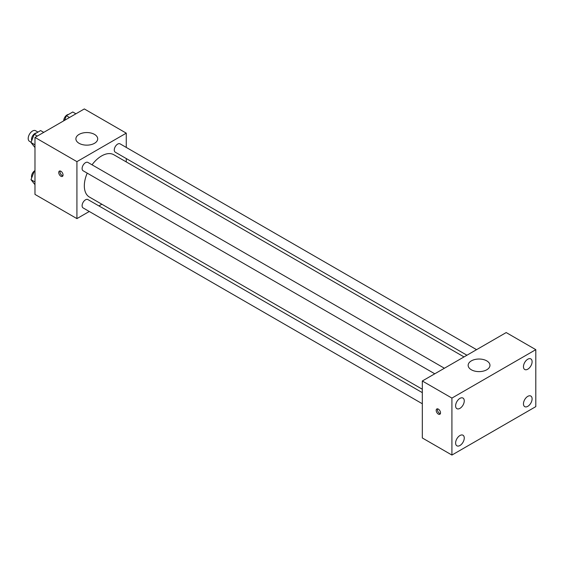 <?xml version="1.0" encoding="UTF-8"?>
<svg xmlns="http://www.w3.org/2000/svg" width="564" height="564" viewBox="0 0 564 564"><rect width="100%" height="100%" fill="white"/><g stroke="black" fill="none" stroke-linecap="round" stroke-linejoin="round"><path stroke-width="0.85" d="M37.957 132.096L35.567 130.714A6.105 3.525 120 0 0 30.865 132.35A6.105 3.525 120 0 0 28.2 138.497A6.105 3.525 120 0 0 29.462 141.289L31.105 142.241M89.281 211.486L76.923 218.613L34.982 194.404L34.982 137.426L84.325 108.944L126.265 133.153L126.265 147.423M101.844 204.231L98.912 205.923M87.216 173.141A24.421 14.1 120 0 0 84.325 185.859A24.421 14.1 120 0 0 89.387 197.033L422.316 389.252M464.01 356.92L113.808 154.733A24.421 14.1 120 0 0 92.031 164.801M126.265 158.54L126.265 161.931M76.923 218.613L76.923 161.642L126.265 133.153M476.573 349.666L120.09 143.855A4.815 2.778 120 0 0 116.374 145.145A4.815 2.778 120 0 0 114.273 149.989A4.815 2.778 120 0 0 115.275 152.195L466.943 355.228M422.316 392.643L87.921 199.578A4.815 2.778 120 0 0 84.205 200.869A4.815 2.778 120 0 0 82.104 205.712A4.815 2.778 120 0 0 83.105 207.919L422.316 403.761M434.766 373.798L83.105 170.765A4.815 2.778 -60 0 1 83.105 165.21A4.815 2.778 -60 0 1 87.921 162.432L444.397 368.243M76.923 161.642L34.982 137.426M79.08 143.305A10.906 6.296 180 0 1 75.893 138.85A10.906 6.296 180 0 1 86.793 132.554A10.906 6.296 180 0 1 97.699 138.85A10.906 6.296 180 0 1 90.966 144.666A10.906 6.296 180 0 1 79.08 143.305M63.048 174.995A3.053 1.762 60 0 1 62.414 176.391A3.053 1.762 60 0 1 59.361 174.628A3.053 1.762 60 0 1 59.361 171.103A3.053 1.762 60 0 1 61.716 171.921A3.053 1.762 60 0 1 63.048 174.995M62.907 175.806A3.053 1.762 60 0 1 60.609 173.909A3.053 1.762 60 0 1 60.115 170.977M422.316 437.967L422.316 380.989L506.197 332.563L535.8 349.659L535.8 406.63L451.919 455.056L422.316 437.967M451.919 455.056L451.919 398.085L422.316 380.989M440.512 412.862A3.053 1.762 60 0 1 439.878 414.258A3.053 1.762 60 0 1 436.825 412.495A3.053 1.762 60 0 1 436.825 408.971A3.053 1.762 60 0 1 439.18 409.788A3.053 1.762 60 0 1 440.512 412.862M451.919 398.085L535.8 349.659M486.767 369.772A10.906 6.296 180 0 1 474.888 371.14A10.906 6.296 180 0 1 468.155 365.324A10.906 6.296 180 0 1 479.055 359.028A10.906 6.296 180 0 1 489.961 365.324A10.906 6.296 180 0 1 486.767 369.772M527.784 359.205A6.112 3.532 120 0 0 523.462 366.692A6.112 3.532 120 0 0 524.724 369.49A6.112 3.532 120 0 0 530.837 365.966A6.112 3.532 120 0 0 530.837 358.908A6.112 3.532 120 0 0 527.784 359.205M459.935 398.374A6.112 3.532 120 0 0 455.613 405.861A6.112 3.532 120 0 0 456.882 408.66A6.112 3.532 120 0 0 462.995 405.135A6.112 3.532 120 0 0 462.995 398.078A6.112 3.532 120 0 0 459.935 398.374M459.935 435.528A6.112 3.532 120 0 0 455.613 443.015A6.112 3.532 120 0 0 456.882 445.807A6.112 3.532 120 0 0 462.995 442.282A6.112 3.532 120 0 0 462.995 435.225A6.112 3.532 120 0 0 459.935 435.528M527.784 396.358A6.112 3.532 120 0 0 523.462 403.845A6.112 3.532 120 0 0 524.724 406.637A6.112 3.532 120 0 0 530.837 403.112A6.112 3.532 120 0 0 530.837 396.055A6.112 3.532 120 0 0 527.784 396.358M440.364 413.673A3.053 1.762 60 0 1 438.066 411.776A3.053 1.762 60 0 1 437.579 408.844M34.982 147.535L30.992 142.523L34.2 134.267L40.608 130.566L43.738 132.371M34.982 144.828L30.992 142.523M37.33 136.072L34.2 134.267M36.378 133.005A4.815 2.778 120 0 0 31.528 139.364A4.815 2.778 120 0 0 31.739 140.598M64.557 120.351L66.369 115.69L72.777 111.989L75.907 113.801M69.499 117.502L66.369 115.69M68.547 114.436A4.815 2.778 120 0 0 63.704 120.795A4.815 2.778 120 0 0 63.704 120.851M34.982 184.689L30.992 179.669L34.2 171.414L34.982 170.955M34.982 181.975L30.992 179.669M34.982 171.865L34.2 171.414M34.982 170.589A4.815 2.778 120 0 0 31.528 176.511A4.815 2.778 120 0 0 31.739 177.745"/></g></svg>
